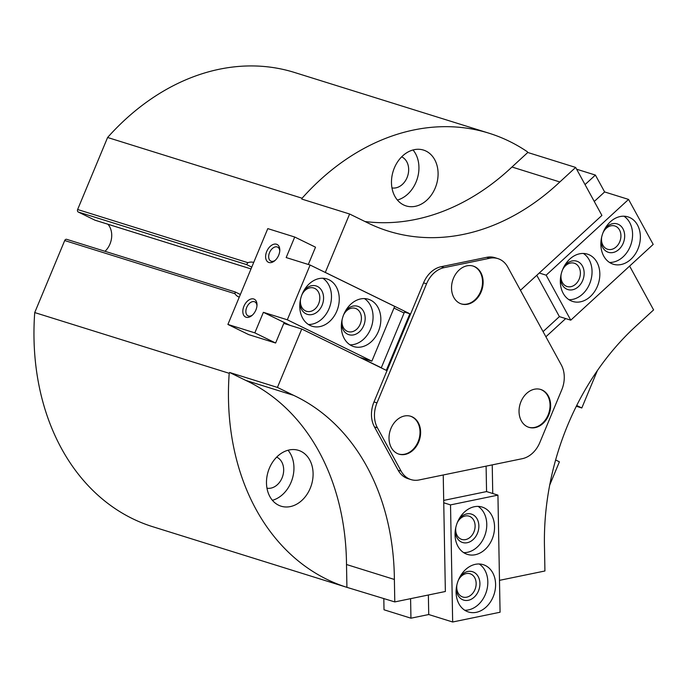 <?xml version="1.0" encoding="UTF-8"?>
<svg xmlns="http://www.w3.org/2000/svg" width="688" height="688" viewBox="0 0 688 688"><rect width="100%" height="100%" fill="white"/><g stroke="black" fill="none" stroke-linecap="round" stroke-linejoin="round"><path stroke-width="1.03" d="M275.621 343.02L248.695 334.617L227.9 324.444L254.835 332.854L275.621 343.02L283.791 323.403L301.748 329.01L277.427 387.421L293.647 395.351A237.928 184.315 107.3 0 1 394.379 579.459L394.792 601.923L445.36 591.499L443.235 474.978M497.871 258.602L494.887 257.665A25.774 19.969 107.3 0 0 486.743 257.312L441.12 266.712A25.774 19.969 107.3 0 0 423.559 282.863L373.988 401.947A25.774 19.969 107.3 0 0 374.444 426.904L398.128 470.196A25.774 19.969 107.3 0 0 408.01 478.659L411.003 479.596A25.774 19.969 107.3 0 0 419.138 479.949L522.244 458.698A25.774 19.969 107.3 0 0 539.813 442.556L561.743 389.864A25.774 19.969 107.3 0 0 561.288 364.907L507.753 267.064A25.774 19.969 107.3 0 0 497.871 258.602A25.774 19.969 107.3 0 0 489.736 258.249L444.113 267.649A25.774 19.969 107.3 0 0 426.551 283.791L376.981 402.884A25.774 19.969 107.3 0 0 377.437 427.841L401.121 471.134A25.774 19.969 107.3 0 0 411.003 479.596M492.23 464.89L492.746 493.511M499.488 580.345L544.922 570.988L544.518 548.525A237.928 184.315 107.3 0 1 637.793 324.444L653.6 309.91L629.615 266.075M545.902 336.776L565.699 318.578M575.65 167.433L527.773 152.487L527.404 151.799A237.928 184.315 107.3 0 0 489.048 133.223A237.928 184.315 107.3 0 0 302.092 198.221L301.74 199.056L349.616 214.011L365.835 221.94A237.928 184.315 107.3 0 0 388.299 231.108A237.928 184.315 107.3 0 0 559.843 181.967L575.65 167.433L601.905 215.43L520.463 290.284M349.616 214.011L325.304 272.422L409.859 313.771L386.303 370.359L301.748 329.01M277.427 387.421L229.56 372.466L229.207 373.309A237.928 184.315 107.3 0 0 346.193 587.122L394.792 601.923M346.193 587.122L151.704 526.389A237.928 184.315 107.3 0 1 34.727 312.567L64.706 240.542A1.987 1.539 107.3 0 1 66.684 239.329A1.987 1.539 107.3 0 1 66.856 239.398M381.247 367.882L404.475 312.085L409.859 313.771M302.092 198.221L107.603 137.488L77.624 209.513A1.987 1.539 107.3 0 0 78.251 212.016L94.884 220.151A1.987 1.539 107.3 0 0 95.056 220.22A1.987 1.539 107.3 0 0 95.228 220.263M240.37 294.498L235.21 291.97L234.961 293.716A18.834 11.825 -63.9 0 0 238.229 296.7A18.834 11.825 -63.9 0 0 239.278 297.121M253.717 262.438A18.834 11.825 -63.9 0 0 247.878 262.678L246.605 264.588L78.251 212.016M229.207 373.309L34.727 312.567M254.835 332.854L263.384 312.318L287.317 319.791L310.116 265.035L286.174 257.561L294.722 237.025L315.517 247.19L308.319 264.476M235.21 291.97L66.684 239.329M251.765 267.116L246.605 264.588M105.006 251.301A17.845 13.82 107.3 0 0 107.921 224.236M489.048 133.223L294.567 72.489A237.928 184.315 107.3 0 0 107.603 137.488M549.695 485.143L559.396 461.82L555.62 459.971M576.32 406.255L581.816 407.975L597.373 370.591M581.816 407.975L576.716 405.481M527.773 152.487L511.967 167.012L559.843 181.967M364.967 221.519A237.928 184.315 107.3 0 0 511.967 167.012M394.336 167.992A29.249 22.652 -72.7 0 1 423.498 150.079A29.249 22.652 -72.7 0 1 436.407 184.745A29.249 22.652 -72.7 0 1 406.066 205.91A29.249 22.652 -72.7 0 1 394.336 167.992M269.343 468.27A29.249 22.652 -72.7 0 1 298.506 450.356A29.249 22.652 -72.7 0 1 311.415 485.023A29.249 22.652 -72.7 0 1 281.074 506.187A29.249 22.652 -72.7 0 1 269.343 468.27M229.56 372.466L245.771 380.395A237.928 184.315 107.3 0 1 346.503 564.513L346.915 586.967M346.503 564.513L394.379 579.459M245.771 380.395L293.647 395.351M413.024 149.975A29.249 22.652 -72.7 0 1 417.255 178.768A29.249 22.652 -72.7 0 1 397.389 200.036M401.672 156.847A16.357 12.668 -72.7 0 1 407.726 175.793A16.357 12.668 -72.7 0 1 391.962 187.919M288.031 450.244A29.249 22.652 -72.7 0 1 292.262 479.037A29.249 22.652 -72.7 0 1 272.396 500.305M276.679 457.116A16.357 12.668 -72.7 0 1 282.734 476.062A16.357 12.668 -72.7 0 1 266.97 488.196M412.413 416.954A19.823 15.36 107.3 0 0 410.727 416.274A19.823 15.36 107.3 0 0 390.156 430.628A19.823 15.36 107.3 0 0 398.902 454.132A19.823 15.36 107.3 0 0 419.104 440.896A19.823 15.36 107.3 0 0 412.413 416.954M474.926 266.772A19.823 15.36 107.3 0 0 473.241 266.101A19.823 15.36 107.3 0 0 452.67 280.446A19.823 15.36 107.3 0 0 461.416 303.95A19.823 15.36 107.3 0 0 481.617 290.714A19.823 15.36 107.3 0 0 474.926 266.772M542.436 390.165A19.823 15.36 107.3 0 0 540.751 389.485A19.823 15.36 107.3 0 0 520.18 403.839A19.823 15.36 107.3 0 0 528.926 427.343A19.823 15.36 107.3 0 0 549.127 414.099A19.823 15.36 107.3 0 0 542.436 390.165M528.625 427.239A19.823 15.36 107.3 0 0 548.594 413.729A19.823 15.36 107.3 0 0 541.834 389.976A19.823 15.36 107.3 0 0 540.45 389.399M461.123 303.855A19.823 15.36 107.3 0 0 481.084 290.336A19.823 15.36 107.3 0 0 474.324 266.583A19.823 15.36 107.3 0 0 472.94 266.007M398.61 454.028A19.823 15.36 107.3 0 0 418.571 440.518A19.823 15.36 107.3 0 0 411.82 416.765A19.823 15.36 107.3 0 0 410.426 416.188M294.722 237.025L267.795 228.614L227.9 324.444M263.384 312.318L290.009 325.338M287.317 319.791L371.873 361.148L360.503 357.597L381.298 367.762M404.088 313.006L393.975 308.052M310.116 265.035L394.671 306.384L371.873 361.148M351.594 345.737A24.785 19.195 -72.7 0 1 343.235 315.809A24.785 19.195 -72.7 0 1 368.484 299.263A24.785 19.195 -72.7 0 1 379.415 328.64A24.785 19.195 -72.7 0 1 353.701 346.58A24.785 19.195 -72.7 0 1 351.594 345.737M310.013 325.398A24.785 19.195 -72.7 0 1 301.654 295.47A24.785 19.195 -72.7 0 1 326.895 278.924A24.785 19.195 -72.7 0 1 337.834 308.301A24.785 19.195 -72.7 0 1 312.12 326.241A24.785 19.195 -72.7 0 1 310.013 325.398M268.913 262.481A9.916 6.226 -63.9 0 0 274.65 260.821A9.916 6.226 -63.9 0 0 279.792 250.303A9.916 6.226 -63.9 0 0 269.386 247.216A9.916 6.226 -63.9 0 0 268.913 262.481M246.115 317.245A9.916 6.226 -63.9 0 0 251.86 315.586A9.916 6.226 -63.9 0 0 257.002 305.059A9.916 6.226 -63.9 0 0 246.596 301.972A9.916 6.226 -63.9 0 0 246.115 317.245M256.959 305.816A7.766 4.876 -63.9 0 0 254.827 301.869A7.766 4.876 -63.9 0 0 247.035 306.702A7.766 4.876 -63.9 0 0 248.007 315.826A7.766 4.876 -63.9 0 0 248.437 315.998A7.766 4.876 -63.9 0 0 252.427 315.087M279.758 251.051A7.766 4.876 -63.9 0 0 277.625 247.112A7.766 4.876 -63.9 0 0 269.834 251.946A7.766 4.876 -63.9 0 0 270.797 261.062A7.766 4.876 -63.9 0 0 271.235 261.242A7.766 4.876 -63.9 0 0 275.217 260.322M322.835 278.253A24.785 19.195 -72.7 0 1 330.051 305.876A24.785 19.195 -72.7 0 1 308.396 324.487M303.709 290.947A14.869 11.515 -72.7 0 1 319.542 287.885A14.869 11.515 -72.7 0 1 321.442 306.693A14.869 11.515 -72.7 0 1 306.031 313.84A14.869 11.515 -72.7 0 1 299.899 303.159M301.955 294.662A12.186 9.443 -72.7 0 1 313.745 288.014A12.186 9.443 -72.7 0 1 319.12 302.462A12.186 9.443 -72.7 0 1 306.478 311.286A12.186 9.443 -72.7 0 1 305.438 310.873A12.186 9.443 -72.7 0 1 300.57 299.099M364.425 298.583A24.785 19.195 -72.7 0 1 371.64 326.215A24.785 19.195 -72.7 0 1 349.986 344.826M345.299 311.277A14.869 11.515 -72.7 0 1 361.123 308.224A14.869 11.515 -72.7 0 1 363.032 327.032A14.869 11.515 -72.7 0 1 347.612 334.179A14.869 11.515 -72.7 0 1 341.48 323.498M343.536 315.001A12.186 9.443 -72.7 0 1 355.326 308.353A12.186 9.443 -72.7 0 1 360.71 322.801A12.186 9.443 -72.7 0 1 348.059 331.616A12.186 9.443 -72.7 0 1 347.027 331.203A12.186 9.443 -72.7 0 1 342.151 319.438M576.613 169.205L595.395 175.07L585.041 184.599M595.395 175.07L604.632 191.943L594.269 201.464M539.246 273.016L546.152 275.174L570.765 320.169L559.396 316.618L536.786 275.286M604.632 191.943L628.565 199.417L546.152 275.174M543.073 331.616L559.396 316.618M628.565 199.417L653.187 244.412L570.765 320.169M569.819 259.049A24.785 19.195 -72.7 0 1 587.466 254.139A24.785 19.195 -72.7 0 1 598.405 283.525A24.785 19.195 -72.7 0 1 572.691 301.456A24.785 19.195 -72.7 0 1 560.385 283.284A24.785 19.195 -72.7 0 1 569.819 259.049M610.351 221.794A24.785 19.195 -72.7 0 1 627.998 216.883A24.785 19.195 -72.7 0 1 638.937 246.27A24.785 19.195 -72.7 0 1 613.223 264.201A24.785 19.195 -72.7 0 1 600.916 246.02A24.785 19.195 -72.7 0 1 610.351 221.794M623.939 216.213A24.785 19.195 -72.7 0 1 631.154 243.836A24.785 19.195 -72.7 0 1 609.499 262.446M604.812 228.906A14.869 11.515 -72.7 0 1 606.678 226.868A14.869 11.515 -72.7 0 1 623.818 230.729A14.869 11.515 -72.7 0 1 615.45 251.731A14.869 11.515 -72.7 0 1 600.994 241.118M603.058 232.63A12.186 9.443 -72.7 0 1 606.162 228.39A12.186 9.443 -72.7 0 1 614.84 225.974A12.186 9.443 -72.7 0 1 620.223 240.422A12.186 9.443 -72.7 0 1 607.573 249.245A12.186 9.443 -72.7 0 1 601.673 237.068M583.407 253.468A24.785 19.195 -72.7 0 1 590.622 281.091A24.785 19.195 -72.7 0 1 568.967 299.701M564.28 266.161A14.869 11.515 -72.7 0 1 566.138 264.123A14.869 11.515 -72.7 0 1 583.286 267.985A14.869 11.515 -72.7 0 1 574.919 288.994A14.869 11.515 -72.7 0 1 560.462 278.382M562.526 269.885A12.186 9.443 -72.7 0 1 565.631 265.645A12.186 9.443 -72.7 0 1 574.308 263.229A12.186 9.443 -72.7 0 1 579.692 277.677A12.186 9.443 -72.7 0 1 567.041 286.5A12.186 9.443 -72.7 0 1 561.133 274.323M443.7 500.408L486.562 491.576L497.931 495.128L500.073 612.234L452.661 622.004L428.727 614.53L410.942 618.194L410.59 598.663M428.727 614.53L428.366 595M410.942 618.194L384.016 609.783L383.809 598.491M486.562 491.576L486.098 466.146M452.661 622.004L450.52 504.897L443.743 502.782M494.543 526.664A24.785 19.195 -72.7 0 1 467.401 554.39A24.785 19.195 -72.7 0 1 456.462 525.004A24.785 19.195 -72.7 0 1 482.176 507.073A24.785 19.195 -72.7 0 1 494.543 526.664M495.592 584.25A24.785 19.195 -72.7 0 1 468.451 611.985A24.785 19.195 -72.7 0 1 457.511 582.598A24.785 19.195 -72.7 0 1 483.225 564.667A24.785 19.195 -72.7 0 1 495.592 584.25M497.931 495.128L450.52 504.897M479.175 563.988A24.785 19.195 -72.7 0 1 487.818 581.824A24.785 19.195 -72.7 0 1 464.735 610.23M460.04 576.682A14.869 11.515 -72.7 0 1 472.708 571.771A14.869 11.515 -72.7 0 1 479.914 583.45A14.869 11.515 -72.7 0 1 468.562 600.237A14.869 11.515 -72.7 0 1 456.23 588.902M458.285 580.405A12.186 9.443 -72.7 0 1 470.076 573.758A12.186 9.443 -72.7 0 1 476.156 583.39A12.186 9.443 -72.7 0 1 462.809 597.021A12.186 9.443 -72.7 0 1 456.901 584.843M478.117 506.394A24.785 19.195 -72.7 0 1 486.769 524.23A24.785 19.195 -72.7 0 1 463.678 552.636M458.991 519.096A14.869 11.515 -72.7 0 1 471.658 514.177A14.869 11.515 -72.7 0 1 478.865 525.856A14.869 11.515 -72.7 0 1 467.505 542.651A14.869 11.515 -72.7 0 1 455.181 531.308M457.236 522.811A12.186 9.443 -72.7 0 1 469.027 516.163A12.186 9.443 -72.7 0 1 475.107 525.795A12.186 9.443 -72.7 0 1 461.76 539.426A12.186 9.443 -72.7 0 1 455.852 527.249M247.878 262.678L77.624 209.513M234.961 293.716L64.706 240.542M95.056 220.22L251.017 268.922L94.884 220.151M401.121 471.134L398.128 470.196M377.437 427.841L374.444 426.904M489.736 258.249L486.743 257.312M444.113 267.649L441.12 266.712M426.551 283.791L423.559 282.863M376.981 402.884L373.988 401.947"/></g></svg>
